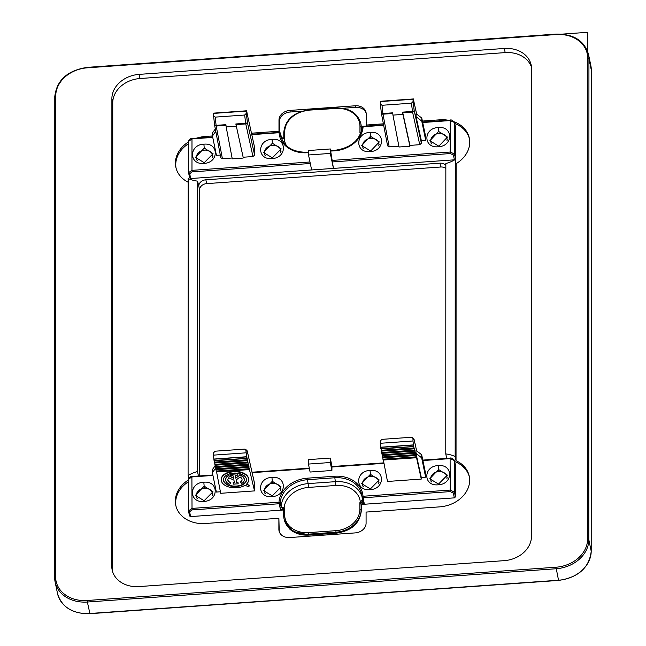 <?xml version="1.0" encoding="UTF-8"?>
<svg xmlns="http://www.w3.org/2000/svg" width="646" height="646" viewBox="0 0 646 646"><rect width="100%" height="100%" fill="white"/><g stroke="black" fill="none" stroke-linecap="round" stroke-linejoin="round"><path stroke-width="0.97" d="M265.49 155.686A8.236 6.63 168.2 0 1 264.602 153.651A8.236 6.63 168.2 0 1 272.669 145.293A8.236 6.63 168.2 0 1 280.727 150.3A8.236 6.63 168.2 0 1 280.727 152.513M197.353 160.523A8.236 6.63 168.2 0 1 196.473 158.488A8.236 6.63 168.2 0 1 204.532 150.13A8.236 6.63 168.2 0 1 212.599 155.137A8.236 6.63 168.2 0 1 212.599 157.341M197.579 181.13A30.2 24.314 168.2 0 1 188.172 178.506L188.099 475.488A30.2 24.314 168.2 0 1 197.506 471.523L197.579 181.13L198.774 186.088A7.138 5.749 168.2 0 1 205.856 179.798L206.655 183.626L440.75 167.007A7.138 5.749 -11.8 0 1 445.845 168.412M504.332 48.466A27.455 22.109 168.2 0 1 531.198 65.141A27.455 22.109 168.2 0 1 531.577 68.799L531.456 536.455A27.455 22.109 168.2 0 1 504.203 560.655L139.019 586.576A27.455 22.109 168.2 0 1 112.146 569.893A27.455 22.109 168.2 0 1 111.774 566.235L111.887 98.588A27.455 22.109 168.2 0 1 139.148 74.379L504.332 48.466L505.188 52.609A27.455 22.109 168.2 0 1 531.513 67.241M188.099 475.488L188.697 478.339M112.703 571.944A27.455 22.109 168.2 0 1 112.63 570.386L112.751 102.73A27.455 22.109 168.2 0 1 140.012 78.521L505.188 52.609M188.172 182.229A30.2 24.314 168.2 0 1 175.825 167.104A30.2 24.314 168.2 0 1 188.608 141.854M196.796 138.099A30.2 24.314 168.2 0 1 205.404 136.459L212.461 135.959M251.407 133.197L278.983 131.235L279.193 132.252M383.393 123.83L366.185 125.049L366.193 113.914A10.982 8.842 168.2 0 0 366.04 112.452A10.982 8.842 168.2 0 0 355.292 105.782L289.884 110.418A10.982 8.842 168.2 0 0 278.983 120.099L278.983 131.235M422.395 121.06L439.773 119.825A30.2 24.314 168.2 0 1 448.372 120.245M454.283 121.86A30.2 24.314 168.2 0 1 469.327 138.171A30.2 24.314 168.2 0 1 456.108 163.688L456.036 460.679A30.2 24.314 168.2 0 1 469.246 476.215A30.2 24.314 168.2 0 1 439.668 506.868L366.088 512.084L366.088 523.22A10.982 8.842 168.2 0 1 355.187 532.902L289.779 537.545A10.982 8.842 168.2 0 1 279.032 530.875A10.982 8.842 168.2 0 1 278.878 529.413L279.209 531.004A10.982 8.842 -11.8 0 0 279.242 531.658M188.519 479.905A30.2 24.314 168.2 0 0 175.744 505.156A30.2 24.314 168.2 0 0 205.299 523.502L278.886 518.278L278.878 529.413M445.845 165.336A7.138 5.749 -11.8 0 0 439.958 163.18L205.856 179.798M198.774 186.088L199.566 189.916A7.138 5.749 168.2 0 1 206.655 183.626M198.443 476.021L197.506 471.523M199.566 189.916L199.493 475.949M278.983 120.099L279.314 121.698A10.982 8.842 -11.8 0 1 290.215 112.016L302.094 111.169M342.735 108.286L355.623 107.373A10.982 8.842 -11.8 0 1 366.161 113.26M279.314 121.698L279.314 132.26M188.608 143.654A30.2 24.314 -11.8 0 0 176.011 167.895M469.481 138.971A30.2 24.314 -11.8 0 0 454.711 123.491M363.585 148.717A8.236 6.63 168.2 0 1 362.705 146.69A8.236 6.63 168.2 0 1 370.772 138.333A8.236 6.63 168.2 0 1 378.831 143.339A8.236 6.63 168.2 0 1 378.831 145.552M431.722 143.88A8.236 6.63 168.2 0 1 430.842 141.854A8.236 6.63 168.2 0 1 438.9 133.496A8.236 6.63 168.2 0 1 446.967 138.502A8.236 6.63 168.2 0 1 446.967 140.715M455.172 456.536L455.244 159.546A30.2 24.314 168.2 0 1 445.845 163.511L445.772 453.904A30.2 24.314 168.2 0 1 455.172 456.536L456.036 460.679M455.244 159.546L456.108 163.688M446.709 458.402L445.772 453.904M366.185 125.049L366.403 126.067M265.393 493.722A8.236 6.63 168.2 0 1 264.513 491.703A8.236 6.63 168.2 0 1 272.58 483.345A8.236 6.63 168.2 0 1 280.639 488.344A8.236 6.63 168.2 0 1 280.639 490.556M197.264 498.559A8.236 6.63 168.2 0 1 196.384 496.532A8.236 6.63 168.2 0 1 204.451 488.174A8.236 6.63 168.2 0 1 212.51 493.181A8.236 6.63 168.2 0 1 212.51 495.385M469.392 477.023A30.2 24.314 -11.8 0 0 454.631 461.535M188.519 481.706A30.2 24.314 -11.8 0 0 175.922 505.947M278.886 518.278L279.209 531.004M363.496 486.761A8.236 6.63 168.2 0 1 362.624 484.734A8.236 6.63 168.2 0 1 370.683 476.377A8.236 6.63 168.2 0 1 378.75 481.383A8.236 6.63 168.2 0 1 378.75 483.588M431.633 481.924A8.236 6.63 168.2 0 1 430.753 479.905A8.236 6.63 168.2 0 1 438.82 471.54A8.236 6.63 168.2 0 1 446.879 476.546A8.236 6.63 168.2 0 1 446.879 478.751M244.656 115.028L215.215 117.12L213.584 115.699L213.584 113.413L246.287 111.096L246.287 113.373L244.656 115.028L245.674 123.265A1.647 0.662 -7 0 0 247.41 122.465L246.287 113.373M214.553 124.864A1.647 1.647 0 0 0 214.577 124.993L214.561 124.896A1.647 0.67 -6.1 0 0 216.095 125.364L216.192 126.018L214.561 124.791A1.647 0.67 -6.1 0 0 214.553 124.864L213.584 115.699M455.535 158.851L454.461 153.998A1.098 0.88 167.6 0 1 453.371 154.967L454.445 159.82L455.535 158.851L455.47 126.923M454.445 159.82L190.643 178.538L189.553 177.731L188.624 172.862A1.098 0.88 -10.8 0 0 189.714 173.677L190.643 178.538M310.298 163.495L192.112 171.884L191.975 170.358L188.6 172.611L189.553 177.731M204.233 162.679L213.075 153.716L204.233 148.079L195.463 157.382L204.233 162.679L203.902 163.39C219.051 162.905 219.083 142.524 203.902 144.179C188.753 144.664 188.721 165.053 203.902 163.39M272.362 157.842L281.204 148.879L272.37 143.242L263.592 152.545L272.362 157.842L272.031 158.553C287.179 158.068 287.212 137.687 272.039 139.35C256.89 139.827 256.858 160.216 272.031 158.553M283.788 138.204L284.208 138.389A24.734 19.913 -11.8 0 0 284.24 138.761A24.734 19.913 -11.8 0 0 286.614 145.859M360.751 133.342L360.46 133.359A24.734 19.913 -11.8 0 0 360.492 133.011L361.057 132.608M282.391 138.615L281.067 136.928L282.391 138.615L284.24 138.761M281.656 137.711L283.683 138.099L281.656 137.711L280.283 133.108A1.098 1.098 0 0 0 279.137 132.26L280.299 133.221A1.098 0.888 -12.7 0 0 280.283 133.108M281.155 137.025L280.299 133.221A27.536 22.174 -11.8 0 0 280.695 136.007C284.095 146.965 293.034 152.383 307.512 152.278L307.456 152.731L308.522 152.658M284.208 138.389L283.683 138.099M283.788 138.115L282.673 138.074M279.209 132.454L251.633 134.206M308.522 154.975L330.324 153.425L330.324 148.968L308.522 150.518L308.522 154.975L311.638 169.955M330.324 148.968L333.441 168.404L330.324 153.425M243.146 157.236L235.847 123.967L243.146 157.236L252.966 156.534L254.605 155.08L254.605 147.514L249.098 122.352M249.186 122.99L249.106 122.417M249.106 122.441L248.605 120.124M248.686 120.762L248.605 120.188M248.613 120.213L248.104 117.895M247.693 116.304L248.185 118.533M247.612 115.755L247.111 113.438M247.119 113.502L247.192 114.076M247.119 113.526L246.715 110.829M246.699 110.781L213.939 113.107L246.287 111.096M215.215 117.12L216.095 125.364L225.922 124.67L226.165 126.947L236.129 126.245M220.803 157.689L222.418 158.706L232.084 158.02M438.271 127.545C453.419 125.881 453.444 146.262 438.271 146.755C423.122 148.418 423.098 128.045 438.271 127.545L438.602 131.445L447.444 137.081L438.271 146.755M421.386 143.251L419.747 144.696L409.927 145.398L402.628 112.129L412.463 111.427A1.647 0.662 -7 0 0 414.191 110.627L421.386 143.251L421.386 140.796L425.738 140.489L425.738 136.928L421.757 118.032L416.064 113.656L416.056 116.635L421.757 121.133L421.757 118.032M409.927 145.398L409.927 146.222L399.026 146.997L392.954 115.109L402.91 114.407L402.628 112.129M411.445 103.19L413.077 101.535L414.191 110.627L412.56 112.081L411.445 103.19L381.996 105.282L382.973 114.181A1.647 1.316 169.2 0 1 381.358 113.155L387.592 145.851L389.207 146.868L398.873 146.182M243.146 158.06L232.245 158.835L226.165 126.947M220.302 155.072L216.434 155.347L212.461 135.983L212.461 132.89L215.336 128.982M370.142 132.382C354.961 132.882 354.993 153.255 370.142 151.592C385.315 151.099 385.291 130.71 370.142 132.382L370.473 136.282L379.315 141.918L370.142 151.592M215.788 131.364L212.461 135.983M413.077 101.535L413.077 99.258L380.373 101.575L380.373 103.861L381.996 105.282M392.954 115.109L392.703 112.832L382.876 113.526A1.647 0.67 173.9 0 1 381.342 113.026L380.373 103.861L381.342 112.961A1.647 0.67 173.9 0 0 381.342 113.026A1.647 1.647 0 0 0 381.358 113.155A1.647 1.316 169.2 0 1 381.342 113.058M438.602 131.445L429.832 140.747L438.602 146.044M370.893 138.325L370.473 136.282L361.703 145.576L370.473 150.881M361.179 132.713L360.492 133.011M361.251 131.97L361.251 127.238A25.259 20.341 -11.8 0 0 360.993 124.347A25.259 20.341 -11.8 0 0 360.856 123.644A25.259 20.341 -11.8 0 0 360.815 123.483M361.049 124.662L361.179 132.188M363.238 126.495L362.14 127.319C359.983 140.271 350.859 147.942 334.765 150.34L334.709 150.801A28.634 23.054 -11.8 0 0 363.1 126.753L383.667 125.292M413.077 99.258L380.373 101.575M380.72 101.269L413.48 98.943L413.981 102.238M416.557 114.043L415.887 110.514M415.967 111.152L415.386 108.286M415.467 108.924L414.893 106.057M413.9 101.688L414.893 106.122M414.401 103.917L414.474 104.466M414.893 106.146L414.974 106.695M421.386 140.796L416.056 116.635M425.738 140.489L421.757 121.133M409.927 146.222L402.91 114.407M381.915 439.361L411.357 437.269L412.503 437.633L412.988 438.691L412.988 440.976L380.284 443.293L380.284 441.016L381.915 439.361M455.382 464.967L455.446 496.895L454.356 497.864L361.154 504.478L361.154 510.267A25.259 20.341 168.2 0 1 336.073 532.538L308.82 534.476A25.259 20.341 -11.8 0 1 284.208 519.602A25.259 20.341 -11.8 0 1 284.054 518.891A25.259 20.341 -11.8 0 1 284.022 518.73M283.691 509.977L190.554 516.59L189.48 515.912L188.551 511.043A1.098 0.88 169.2 0 1 188.535 510.913L189.464 515.774M438.513 484.088L438.182 484.799C423.001 486.454 423.041 466.073 438.19 465.588L438.521 469.489L429.743 478.791L438.513 484.088L447.355 475.125L438.521 469.489L438.933 471.54M438.182 484.799C453.33 484.314 453.363 463.933 438.19 465.588M370.384 488.917L370.053 489.636C354.872 491.291 354.912 470.91 370.061 470.425L370.392 474.325L361.615 483.62L370.384 488.917L379.226 479.962L370.392 474.325L370.804 476.368M370.053 489.636C385.202 489.151 385.234 468.762 370.061 470.425M332.012 466.541L330.251 458.071L308.449 459.613L308.449 464.07L310.104 472.04L331.907 470.49L331.963 466.549L383.894 462.859M361.154 504.478L359.862 502.709L360.395 502.669A24.734 19.913 -11.8 0 0 360.371 502.33A24.734 19.913 -11.8 0 0 335.888 485.469L308.635 487.399A24.734 19.913 -11.8 0 0 284.143 507.74A24.734 19.913 -11.8 0 0 284.119 508.087L280.461 509.872L283.691 509.565L283.683 515.371A1.098 0.646 180 0 0 283.691 515.443A25.251 20.333 168.2 0 0 283.99 518.568L284.054 518.891M455.454 465.273L454.388 460.541L450.109 458.62L450.23 491.606L363.141 497.791L363.012 496.265L362.051 497.016L363.012 501.635L362.196 502.362L362.059 501.716L360.371 502.33M363.012 501.635L364.312 503.92L360.395 502.669M362.761 500.392L362.059 501.716M362.196 502.362L360.961 503.177M309.038 534.896L336.17 532.966C351.392 530.689 359.757 523.349 361.275 510.962L361.082 504.155L364.312 503.92L363.141 497.791A1.098 0.88 -10.8 0 1 362.067 497.105L362.818 501.038M362.043 496.968L362.051 497.016A1.098 0.88 -10.8 0 0 362.067 497.105A1.098 1.098 0 0 1 362.043 496.968L361.76 494.755A27.536 22.174 -11.8 0 0 334.757 477.765L307.504 479.703L307.375 478.177A28.634 23.054 -11.8 0 0 278.983 502.225L280.202 502.83A27.536 22.174 168.2 0 1 307.504 479.703L308.635 487.399M308.449 464.07L330.251 462.52L330.251 458.071M331.907 470.49L330.251 462.52M421.297 477.507L415.976 453.347L415.976 450.367L421.668 454.744L425.649 473.639L425.649 477.2L421.297 477.507L421.297 479.066L387.487 481.464L383.361 460.089M382.828 457.772L383.07 460.041L416.137 457.691M421.297 479.066L416.339 456.851L416.177 457.756L383.07 460.041M382.4 455.535L382.642 457.804L415.636 455.462M415.806 454.873L415.677 455.527L382.642 457.804M381.964 453.306L382.206 455.575L415.144 453.234M415.305 452.644L415.176 453.298L382.206 455.575M381.536 451.07L381.778 453.339L414.643 451.005M414.805 450.415L414.684 451.07L381.778 453.339M381.108 448.833L381.35 451.102L414.143 448.776M414.312 448.187L414.183 448.841L381.35 451.102M380.914 448.873L413.65 446.548M413.715 446.539L380.809 448.582L380.655 447.387L413.416 445.062L415.709 455.462M380.284 443.293L380.655 447.387M415.709 455.438L416.202 457.691M380.631 447.226L413.392 444.9L412.988 440.976M416.646 450.884L414.029 439.256M203.813 501.433C188.664 503.105 188.64 482.715 203.821 482.223C218.97 480.559 218.994 500.933 203.813 501.433L204.144 500.715L195.375 495.417L204.152 486.123L204.564 488.166M216.087 467.534L212.373 472.694L216.353 492.05L220.407 491.767M216.58 471.919L220.698 493.302L254.516 490.903L254.411 482.869M271.942 496.596C287.123 496.104 287.099 475.722 271.95 477.386C256.777 477.878 256.793 498.268 271.942 496.596L272.281 495.886L263.511 490.589L272.281 481.286L272.693 483.337M413.811 445.958L413.723 446.523M415.976 453.347L421.668 457.844L425.649 477.2M421.668 454.744L421.668 457.844M245.722 449.471L244.576 449.107L215.126 451.199L213.503 452.854L213.503 455.131L246.199 452.814L245.722 449.471L246.772 450.375A1.647 1.631 130.7 0 1 247.329 451.497L246.207 450.528M204.144 500.723L212.986 491.759L204.152 486.123L203.821 482.223M272.273 495.886L281.115 486.923L272.281 481.286L271.95 477.386M282.302 507.376L281.099 506.189L280.978 507.465L282.181 508.047L282.302 507.376L284.143 507.74M282.181 508.047L283.586 508.668M283.691 515.298L283.691 509.646L284.652 508.047L284.119 508.087M280.978 507.465L280.461 509.872L278.983 502.225L191.894 508.41L188.535 510.913M284.652 508.047L284.652 514.733A24.152 19.453 -11.8 0 0 308.626 532.619L335.88 530.689L336.009 532.207L308.756 534.145L308.917 534.904L292.969 531.4L284.329 520.103M213.503 455.131L213.85 459.064L246.602 456.738L246.199 452.814M246.602 456.738L246.934 458.377L247.03 457.796L246.934 458.377L214.02 460.42L213.866 459.217L246.627 456.892M247.03 457.796L248.395 465.136L215.401 467.478L248.355 465.072M214.327 460.76L214.537 463.012L247.402 460.679L247.523 460.025M214.755 462.996L214.973 465.241L247.894 462.907L248.024 462.253M248.524 464.482L248.427 465.063M248.427 465.047L248.896 467.365L215.829 469.715L248.855 467.3M249.017 466.711L248.92 467.292M248.928 467.276L249.388 469.594L216.265 471.943L249.348 469.529M254.516 490.903L249.421 469.521M248.678 479.582A13.727 8.027 180 0 0 248.686 479.356A13.727 8.027 180 0 0 233.295 471.386A13.727 8.027 180 0 0 221.231 479.348A13.727 8.027 180 0 0 221.239 479.574M249.647 485.711L246.409 484.225A13.727 8.027 180 0 0 248.686 479.8A13.727 8.027 180 0 0 233.295 471.83A13.727 8.027 180 0 0 221.231 479.792A13.727 8.027 180 0 0 229.96 487.278A13.727 8.027 180 0 0 245.052 485.243L248.29 486.729L249.647 485.711L246.724 483.927M223.435 479.574A11.531 6.743 180 0 0 236.347 486.05A11.531 6.743 180 0 0 246.481 479.582M233.44 477.846L228.353 475.513A9.31 5.443 180 0 0 225.648 479.348A9.31 5.443 180 0 0 225.656 479.574M228.353 475.513L233.545 478.339L232.956 475.48L230.242 475.674L229.976 473.954L237.583 473.413L237.849 475.133L235.136 475.327L235.725 478.185L239.787 475.149L235.725 478.185M235.225 475.319L235.725 477.741M244.253 479.582A9.31 5.443 180 0 0 244.261 479.356A9.31 5.443 180 0 0 239.787 474.705M244.261 479.356L244.261 479.8A9.31 5.443 180 0 1 241.903 483.426L240.264 482.126A7.114 4.159 180 0 0 242.056 479.574M236.178 479.93L236.646 482.174L237.93 482.086L238.196 483.806L233.456 484.145L233.19 482.869L234.466 482.78L233.925 480.139L228.749 477.774A7.114 4.159 180 0 0 227.844 479.8A7.114 4.159 180 0 0 230.84 483.192L229.572 484.242A9.31 5.443 180 0 1 225.648 479.8A9.31 5.443 180 0 1 228.353 475.957M233.19 482.869L233.19 482.425L234.377 482.336M227.852 479.574A7.114 4.159 180 0 0 230.84 482.748L230.84 483.192M216.047 469.699L216.289 471.879M215.619 467.462L215.853 469.642M215.191 465.225L215.425 467.405M214.133 460.711L246.861 458.385M215.215 465.742L212.373 469.602L212.373 472.694M233.561 473.106A11.531 6.743 180 0 0 223.427 479.792A11.531 6.743 180 0 0 236.347 486.495A11.531 6.743 180 0 0 246.489 479.8A11.531 6.743 180 0 0 233.561 473.106M237.93 482.086L238.196 483.806M236.646 482.174L236.646 482.627L237.93 482.53M240.264 482.57A7.114 4.159 180 0 0 242.064 479.8A7.114 4.159 180 0 0 240.15 476.958L236.105 479.986L236.646 482.627M244.261 479.8A9.31 5.443 180 0 0 239.787 475.149M237.583 473.413L237.849 475.133M229.976 474.398L237.583 473.857M587.707 89.624L587.723 32.3L358.675 48.555M54.676 577.459L54.797 96.601A1.098 0.646 0 0 1 54.789 96.529A1.098 0.646 0 0 1 55.75 95.891A31.848 25.646 168.2 0 1 87.371 67.814L87.428 67.354C67.612 70.333 56.727 80.056 54.789 96.529L54.668 577.54A1.098 0.646 0 0 1 55.629 576.902L55.75 95.891M555.972 567.22L87.234 600.489L87.371 602.024L556.109 568.755A32.946 26.526 168.2 0 0 588.821 539.709L591.203 551.183L591.324 70.172L588.942 58.689L588.821 539.709A1.098 0.646 180 0 0 587.594 539.152A31.848 25.646 168.2 0 1 555.972 567.22L558.572 580.431L89.834 613.7C72.449 613.902 61.677 607.159 57.51 593.48L55.12 582.006A32.946 26.526 -11.8 0 1 54.676 577.621A1.098 0.646 0 0 1 54.668 577.54L55.12 582.006A32.946 26.526 -11.8 0 0 87.371 602.024L89.883 613.49M587.594 539.152L587.715 58.132A1.098 0.646 180 0 1 588.942 58.689A32.946 26.526 -11.8 0 0 588.49 54.304C584.323 40.625 573.551 33.883 556.166 34.085L556.109 34.545L87.371 67.814M556.109 34.545A31.848 25.646 168.2 0 1 587.715 58.132M87.234 600.489A31.848 25.646 168.2 0 1 55.629 576.902M111.774 566.235L112.63 570.386M111.887 98.588L112.751 102.73M139.148 74.379L140.012 78.521M439.958 163.18L440.75 167.007M205.614 137.477L205.404 136.459M290.215 112.016L289.884 110.418M355.292 105.782L355.623 107.373M591.324 70.325A1.098 0.646 180 0 0 591.332 70.244A1.098 0.646 180 0 0 591.324 70.172A32.946 26.526 -11.8 0 0 590.88 65.779L588.49 54.304M590.88 65.779L591.332 70.244L591.211 551.264A1.098 0.646 180 0 0 591.203 551.183A32.946 26.526 168.2 0 1 558.491 580.229L89.754 613.498A32.946 26.526 -11.8 0 1 57.51 593.48M439.773 119.825L439.983 120.842M204.233 148.079L203.902 144.179M272.37 143.242L272.039 139.35M309.983 161.984L191.975 170.358L191.983 138.898L188.632 141.361M212.663 136.976L192.04 138.438C190.425 138.462 189.278 139.35 188.608 141.111L188.624 172.862M192.112 171.884L189.714 173.677M191.983 138.898L212.752 137.42M308.861 110.143L335.985 108.471A24.152 19.453 -11.8 0 1 359.959 126.358L359.951 133.044M308.731 110.401A24.152 19.453 -11.8 0 0 284.749 131.703L284.749 138.381M360.355 134.255A24.734 19.913 -11.8 0 0 360.46 133.351M284.749 131.703A1.098 0.646 180 0 0 283.78 132.333A1.098 0.646 180 0 0 283.788 132.406L283.788 138.002L283.78 132.333C285.257 119.696 293.591 112.234 308.788 109.949L336.041 108.011L335.985 108.471M336.114 108.213L336.041 108.011C349.244 107.85 357.496 112.953 360.783 123.313A25.251 20.333 168.2 0 1 361.179 126.915A1.098 0.646 0 0 0 359.959 126.358M251.738 134.659L279.08 132.713A28.634 23.054 -11.8 0 0 307.456 152.731M307.593 152.472L308.522 152.206M330.768 151.083L334.709 150.801M334.846 150.542L330.671 150.631M254.605 155.08L247.41 122.465A1.647 1.316 167.6 0 1 245.771 123.919L245.674 123.265L235.847 123.967M252.966 156.534L245.771 123.919L235.951 124.613M222.418 158.706L216.192 126.018L225.995 125.316M214.561 124.791L213.616 115.997M331.987 160.426L450.189 152.036L450.197 120.568L454.469 122.49L455.543 127.23M422.702 122.522L450.197 120.568M453.371 154.967L450.319 153.562L450.189 152.036L454.461 153.998L454.469 122.49A1.098 0.888 167.3 0 0 454.453 122.336L455.527 127.068M454.211 121.933A1.098 0.888 167.3 0 1 454.453 122.336C452.426 120.237 451.029 119.494 450.254 120.116L422.605 122.07M450.319 153.562L332.117 161.952M360.993 124.347L361.372 128.053M392.776 113.486L382.973 114.181L389.207 146.868M402.733 112.775L412.56 112.081L419.747 144.696M455.438 465.12L454.364 460.38A1.098 0.888 -12.7 0 1 454.388 460.541L454.38 492.042L455.446 496.895M422.799 460.097L450.165 458.159C450.94 457.546 452.337 458.28 454.364 460.38A1.098 0.888 -12.7 0 0 454.13 459.984M454.356 497.864L453.29 493.011A1.098 0.88 -12.4 0 0 454.38 492.042L450.1 490.08L363.012 496.265A28.634 23.054 -11.8 0 0 334.628 476.247L307.375 478.177M450.23 491.606L453.29 493.011M450.109 458.62L422.896 460.55M383.982 463.311L331.907 467.01M335.88 530.689A24.152 19.453 -11.8 0 0 359.862 509.395L359.862 502.709M362.026 496.693A27.479 22.125 -11.8 0 0 335.557 481.658L308.303 483.596A27.479 22.125 168.2 0 0 281.099 506.189M334.628 476.247L335.888 485.469M359.862 509.395A1.098 0.646 0 0 1 361.082 509.944A25.251 20.333 -11.8 0 1 336.009 532.207L336.17 532.966M284.652 514.733A1.098 0.646 180 0 0 283.683 515.371L283.99 518.568A25.251 20.333 168.2 0 0 308.756 534.145L308.626 532.619M361.292 504.469L361.275 511.099M362.043 496.927A27.536 22.174 -11.8 0 0 361.76 494.755M382.908 459.217L416.024 456.867M382.48 456.98L415.523 454.639M382.052 454.752L415.023 452.41M381.616 452.515L414.53 450.181M381.188 450.278L414.029 447.953M412.988 438.691L414.11 439.66A1.647 1.631 -49.3 0 0 413.553 438.537L412.503 437.633M309.386 468.6L252.134 472.67M212.938 475.448L191.902 476.942L192.024 509.928L189.625 511.721L190.554 516.59M189.625 511.721A1.098 0.88 169.2 0 1 188.551 511.043L188.543 479.405M191.902 476.942L188.519 479.154C189.181 477.402 190.328 476.514 191.959 476.482L212.849 475.004M281.058 506.714L280.202 502.83A1.098 0.88 -12.4 0 1 279.112 503.751L192.024 509.928M254.516 483.329L247.329 451.497A1.647 1.332 167.3 0 0 247.297 451.263A1.647 1.647 0 0 0 246.772 450.375M247.248 451.094A1.647 1.332 167.3 0 1 247.297 451.263L254.492 483.095M216.127 471.055L249.235 468.705M215.699 468.818L248.742 466.477M215.263 466.582L248.242 464.248M214.997 465.177L247.862 462.843M214.835 464.353L247.741 462.019M214.561 462.94L247.361 460.614M214.407 462.116L247.248 459.79M556.166 34.085L87.428 67.354M212.599 155.137L212.889 156.55M196.473 158.488L196.764 159.909M280.727 150.3L281.018 151.721M264.602 153.651L264.892 155.072M431.132 143.275L430.842 141.854M447.258 139.916L446.967 138.502M363.004 148.104L362.705 146.69M379.129 144.752L378.831 143.339M212.8 494.602L212.51 493.181M196.675 497.953L196.384 496.532M280.937 489.765L280.639 488.344M264.812 493.116L264.513 491.703M591.211 551.264C589.273 567.729 578.388 577.459 558.572 580.431M430.753 479.905L431.043 481.318M446.879 476.546L447.177 477.967M362.624 484.734L362.915 486.155M378.75 481.383L379.04 482.796M220.803 157.681L214.577 124.993M362.14 127.327A1.098 1.098 0 0 1 363.157 126.293L383.587 124.84M284.208 519.602L289.351 528.759C294.495 533.426 301.044 535.542 308.99 535.098L336.243 533.16C351.351 530.972 359.693 523.591 361.284 511.026L361.3 504.469M361.308 500.593L362.713 500.497M416.678 450.908L414.086 439.425A1.647 1.647 0 0 0 413.553 438.537M380.89 448.938L413.69 446.612M309.297 468.156L252.037 472.218M214.109 460.776L246.901 458.45M248.686 479.356L248.686 479.8M221.231 479.348L221.231 479.792M225.648 479.348L225.648 479.8"/></g></svg>
